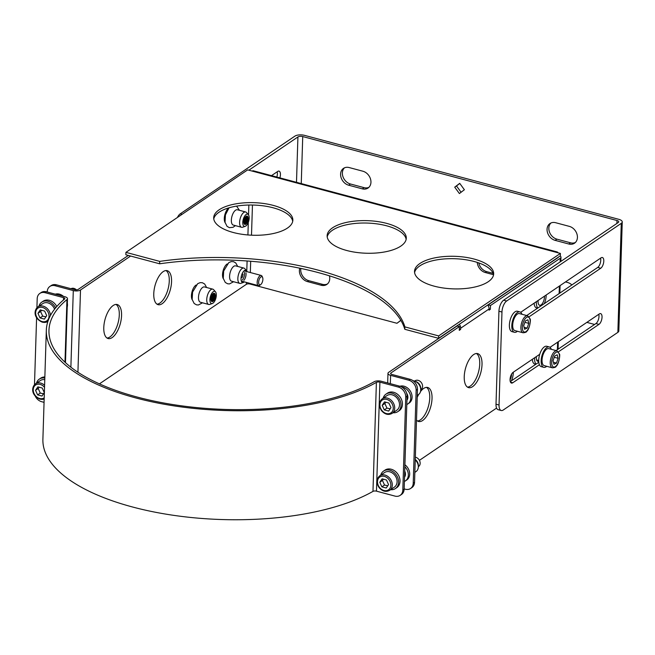 <?xml version="1.0" encoding="UTF-8"?>
<svg xmlns="http://www.w3.org/2000/svg" width="655" height="655" viewBox="0 0 655 655"><rect width="100%" height="100%" fill="white"/><g stroke="black" fill="none" stroke-linecap="round" stroke-linejoin="round"><path stroke-width="0.98" d="M163.16 271.645A17.595 7.925 -75 0 1 167.205 270.679A17.595 7.925 -75 0 1 170.316 289.723A17.595 7.925 -75 0 1 158.117 304.681A17.595 7.925 -75 0 1 154.146 289.723A17.595 7.925 -75 0 1 163.16 271.645M157.028 304.182A17.595 7.925 105 0 0 168.032 289.117A17.595 7.925 105 0 0 166.01 270.556M467.49 387.13A17.595 7.925 105 0 0 478.502 372.056A17.595 7.925 105 0 0 476.472 353.503M473.622 354.592A17.595 7.925 -75 0 1 477.667 353.618A17.595 7.925 -75 0 1 480.778 372.662A17.595 7.925 -75 0 1 468.579 387.621A17.595 7.925 -75 0 1 464.608 372.67A17.595 7.925 -75 0 1 473.622 354.592M113.176 305.508A17.595 7.925 -75 0 1 117.22 304.542A17.595 7.925 -75 0 1 120.332 323.586A17.595 7.925 -75 0 1 108.132 338.545A17.595 7.925 -75 0 1 104.161 323.586A17.595 7.925 -75 0 1 113.176 305.508M107.043 338.054A17.595 7.925 105 0 0 118.056 322.981A17.595 7.925 105 0 0 116.025 304.428M417.505 420.993A17.595 7.925 105 0 0 428.517 405.92A17.595 7.925 105 0 0 426.495 387.367M420.51 391.559A17.595 7.925 -75 0 1 423.646 388.456A17.595 7.925 -75 0 1 427.682 387.482A17.595 7.925 -75 0 1 430.793 406.534A17.595 7.925 -75 0 1 418.594 421.484A17.595 7.925 -75 0 1 416.506 420.092M417.227 397.38A17.595 7.925 -75 0 1 418.619 394.506M292.703 221.39A39.595 16.293 1.8 0 0 253.837 205.064A39.595 16.293 1.8 0 0 213.792 218.803A39.595 16.293 1.8 0 0 213.767 218.909M213.866 216.396A39.595 16.293 -178.2 0 1 255.368 202.722A39.595 16.293 -178.2 0 1 292.851 220.186A39.595 16.293 -178.2 0 1 252.756 235.235A39.595 16.293 -178.2 0 1 213.694 217.697A39.595 16.293 -178.2 0 1 213.866 216.396M493.526 275.043A39.595 16.293 1.8 0 0 471.322 260.788A39.595 16.293 1.8 0 0 431.506 261.009A39.595 16.293 1.8 0 0 414.582 272.562M431.588 258.602A39.595 16.293 -178.2 0 1 472.697 258.692A39.595 16.293 -178.2 0 1 493.665 273.839A39.595 16.293 -178.2 0 1 453.579 288.88A39.595 16.293 -178.2 0 1 414.517 271.35A39.595 16.293 -178.2 0 1 431.588 258.602M406.141 239.386A39.595 16.293 1.8 0 0 375.823 223.732A39.595 16.293 1.8 0 0 332.478 230.224A39.595 16.293 1.8 0 0 327.205 236.905M332.552 227.817A39.595 16.293 -178.2 0 1 377.313 221.513A39.595 16.293 -178.2 0 1 406.288 238.183A39.595 16.293 -178.2 0 1 366.202 253.231A39.595 16.293 -178.2 0 1 327.132 235.702A39.595 16.293 -178.2 0 1 332.552 227.817M125.85 254.77L125.924 252.363L159.705 261.386L159.632 263.793L125.85 254.77M404.806 329.293L404.88 326.886L438.662 335.917L438.588 338.316L404.806 329.293A178.618 73.507 1.8 0 0 159.632 263.793M438.588 338.316L560.328 255.835L560.402 253.436L438.662 335.917M459.286 324.299A5.281 4.184 55.9 0 1 460.645 328.237L460.612 329.44L459.278 330.341L459.392 326.575L457.116 325.969L388.693 372.327A5.281 2.17 1.8 0 0 387.973 373.375A5.281 2.17 1.8 0 0 390.585 375.348L408.802 380.219A8.802 6.976 55.9 0 1 416.146 390.257L413.223 483.243A8.802 6.976 55.9 0 1 410.562 488.499A8.802 6.976 55.9 0 1 405.38 489.228L404.16 488.9M489.08 308.923L490.374 309.275L489.048 310.175L489.08 308.972A5.281 4.184 -124.1 0 0 487.721 305.034M457.534 325.478A2.636 2.088 55.9 0 1 458.042 326.215M459.319 329.097L460.612 329.44M488.196 305.721L488.221 304.894L557.97 257.636A2.636 1.089 1.8 0 0 558.322 257.194M488.221 304.894L490.497 305.5L490.374 309.275M416.146 390.257L417.472 389.357A8.802 6.976 -124.1 0 0 410.136 379.31L391.919 374.447A2.636 1.089 -178.2 0 1 390.609 373.456A2.636 1.089 -178.2 0 1 390.978 372.932L459.392 326.575M496.58 408.073L419.421 460.35M490.497 305.5L560.254 258.242A5.281 2.17 1.8 0 0 560.975 257.194A5.281 2.17 1.8 0 0 560.14 255.966M493.469 274.707L485.33 272.529A9.678 7.672 55.9 0 1 477.274 262.418M478.797 262.942A9.678 7.672 -124.1 0 0 486.657 271.628L493.059 273.34M192.226 299.802A8.359 3.766 -75 0 1 192.021 291.811A8.359 3.766 -75 0 1 196.189 284.982M223.33 278.727A8.359 3.766 -75 0 1 223.118 270.736A8.359 3.766 -75 0 1 227.285 263.908M225.091 222.618A8.359 3.766 -75 0 1 224.878 214.635A8.359 3.766 -75 0 1 229.045 207.807L225.443 214.873L225.025 222.299L227.048 226.343L229.397 227.67L233.065 227.301L235.382 225.623M128.339 255.434L78.232 289.379A2.636 1.089 1.8 0 1 74.621 289.674L56.404 284.81A8.802 6.976 -124.1 0 0 51.221 285.539L49.886 286.448A8.802 6.976 55.9 0 1 55.069 285.711L73.294 290.583A5.281 2.17 1.8 0 0 80.508 289.993L130.615 256.04M329.432 275.837A9.678 7.672 55.9 0 1 326.829 284.434A9.678 7.672 55.9 0 1 321.122 285.236L307.457 281.593A9.678 7.672 55.9 0 1 299.785 268.206M300.841 268.427A9.678 7.672 -124.1 0 0 308.792 280.684L322.456 284.335A9.678 7.672 -124.1 0 0 327.467 283.942M400.876 320.41L396.955 323.283L400.827 320.328M396.955 323.283L249.973 284.016A2.636 1.089 -178.2 0 0 246.362 284.311L246.419 282.42M417.472 389.357L414.549 482.334L413.223 483.243M410.562 488.499L411.897 487.59A8.802 6.976 -124.1 0 0 414.549 482.334M47.217 292.007L47.234 291.704A8.802 6.976 55.9 0 1 49.886 286.448M159.705 261.386A178.618 73.507 -178.2 0 1 404.88 326.886M560.402 253.436L555.849 252.216A5.281 2.374 -75 0 1 557.061 251.921A5.281 2.374 -75 0 1 557.962 252.781M557.061 251.921L253.428 170.808A5.281 2.374 105 0 0 252.216 171.094L247.664 169.882L125.924 252.363M99.421 383.871L246.362 284.311M511.375 380.842A9.678 4.356 105 0 0 513.283 373.014A9.678 4.356 105 0 0 513.291 372.22M510.057 379.859A6.337 2.849 105 0 0 511.596 374.161A6.337 2.849 105 0 0 511.596 374.103M532.351 359.3A9.678 4.356 105 0 0 534.717 364L535.806 364.286M534.652 357.745A9.678 4.356 105 0 0 536.093 364.098M536.355 356.59A6.337 2.849 105 0 0 537.861 361.38A6.337 2.849 105 0 0 538.729 361.331M534.112 303.191A9.678 4.356 105 0 0 536.486 307.891L537.567 308.177M544.24 303.658A9.678 4.356 105 0 0 546.147 295.839A9.678 4.356 105 0 0 546.147 295.037M536.42 301.636A9.678 4.356 105 0 0 537.853 307.989M538.115 300.481A6.337 2.849 105 0 0 539.622 305.271A6.337 2.849 105 0 0 544.461 296.985A6.337 2.849 105 0 0 544.452 296.191M214.193 293.252A4.323 1.949 -75 0 1 215.225 295.823A4.323 1.949 -75 0 1 214.136 299.9A4.323 1.949 -75 0 1 211.958 301.611M215.225 295.601A5.281 2.374 -75 0 1 214.029 300.096M214.832 293.817A5.281 2.374 -75 0 1 212.793 301.439M213.514 293.35A4.323 1.949 -75 0 1 213.759 297.337A4.323 1.949 -75 0 1 211.688 301.038A4.323 1.949 -75 0 1 211.418 301.185M213.333 293.44A4.323 1.949 -75 0 1 213.71 295.421A4.323 1.949 -75 0 1 212.621 299.491A4.323 1.949 -75 0 1 211.303 301.013A5.281 2.374 -75 0 0 213.317 293.448M213.71 295.192A5.281 2.374 -75 0 1 212.507 299.687M212.441 294.3A4.323 1.949 -75 0 1 210.967 299.834M212.187 294.676A4.323 1.949 -75 0 1 212.195 295.012A4.323 1.949 -75 0 1 211.106 299.089A4.323 1.949 -75 0 1 210.926 299.384M212.187 294.791A5.281 2.374 -75 0 1 210.992 299.278M211.876 295.233A5.281 2.374 -75 0 1 210.935 298.737M212.793 289.158L204.532 286.956A7.917 3.562 105 0 0 202.714 287.389A7.917 3.562 105 0 0 198.653 295.52A7.917 3.562 105 0 0 200.446 302.25L208.708 304.46A7.917 3.562 -75 0 1 206.915 297.73A7.917 3.562 -75 0 1 210.976 289.592A7.917 3.562 -75 0 1 212.793 289.158A7.917 3.562 -75 0 1 213.702 289.756L215.479 291.802A6.337 2.849 -75 0 1 215.872 298.181A6.337 2.849 -75 0 1 212.351 303.511A6.337 2.849 -75 0 1 209.944 299.073A6.337 2.849 -75 0 1 213.293 291.671A6.337 2.849 -75 0 1 215.479 291.802M212.351 303.511L209.797 304.395A7.917 3.562 -75 0 1 208.708 304.46M213.235 293.497A4.323 1.949 -75 0 1 214.234 293.26A4.323 1.949 -75 0 1 214.996 297.943A4.323 1.949 -75 0 1 211.999 301.619A4.323 1.949 -75 0 1 211.025 297.943A4.323 1.949 -75 0 1 213.235 293.497M245.928 272.742A5.281 2.374 -75 0 1 243.889 280.373M244.421 272.374A5.281 2.374 -75 0 1 242.399 279.931M242.972 274.158A5.281 2.374 -75 0 1 242.039 277.663M243.889 268.083L235.628 265.881A7.917 3.562 105 0 0 233.81 266.315A7.917 3.562 105 0 0 229.758 274.453A7.917 3.562 105 0 0 231.542 281.183L239.804 283.386A7.917 3.562 -75 0 1 238.019 276.656A7.917 3.562 -75 0 1 242.072 268.525A7.917 3.562 -75 0 1 243.889 268.083A7.917 3.562 -75 0 1 244.806 268.689L246.583 270.728A6.337 2.849 -75 0 1 247.099 271.678M244.372 281.879A6.337 2.849 -75 0 1 243.455 282.436A6.337 2.849 -75 0 1 241.048 277.998A6.337 2.849 -75 0 1 244.397 270.597A6.337 2.849 -75 0 1 246.583 270.728M243.455 282.436L240.893 283.328A7.917 3.562 -75 0 1 239.804 283.386M247.058 216.068A4.323 1.949 -75 0 1 248.089 218.647A4.323 1.949 -75 0 1 247 222.716A4.323 1.949 -75 0 1 244.823 224.428M248.089 218.418A5.281 2.374 -75 0 1 246.894 222.913M247.696 216.633A5.281 2.374 -75 0 1 245.658 224.264M246.37 216.166A4.323 1.949 -75 0 1 246.624 220.154A4.323 1.949 -75 0 1 244.552 223.854A4.323 1.949 -75 0 1 244.282 224.01M244.168 223.822A5.281 2.374 -75 0 0 246.182 216.265A4.323 1.949 -75 0 1 246.575 218.238A4.323 1.949 -75 0 1 245.486 222.315A4.323 1.949 -75 0 1 244.168 223.838M246.575 218.017A5.281 2.374 -75 0 1 245.371 222.503M245.306 217.116A4.323 1.949 -75 0 1 243.832 222.651M245.052 217.493A4.323 1.949 -75 0 1 245.052 217.828A4.323 1.949 -75 0 1 243.971 221.906A4.323 1.949 -75 0 1 243.791 222.201M245.052 217.607A5.281 2.374 -75 0 1 243.856 222.102M244.741 218.049A5.281 2.374 -75 0 1 243.799 221.554M245.658 211.974L237.397 209.772A7.917 3.562 105 0 0 235.579 210.206A7.917 3.562 105 0 0 231.518 218.344A7.917 3.562 105 0 0 233.311 225.074L241.564 227.277A7.917 3.562 -75 0 1 239.779 220.547A7.917 3.562 -75 0 1 243.84 212.416A7.917 3.562 -75 0 1 245.658 211.974A7.917 3.562 -75 0 1 246.567 212.58L248.343 214.619A6.337 2.849 -75 0 1 248.736 220.997A6.337 2.849 -75 0 1 245.216 226.327A6.337 2.849 -75 0 1 242.809 221.889A6.337 2.849 -75 0 1 246.157 214.488A6.337 2.849 -75 0 1 248.343 214.619M245.216 226.327L242.661 227.219A7.917 3.562 -75 0 1 241.564 227.277M246.1 216.322A4.323 1.949 -75 0 1 247.099 216.085A4.323 1.949 -75 0 1 247.86 220.76A4.323 1.949 -75 0 1 244.864 224.444A4.323 1.949 -75 0 1 243.889 220.768A4.323 1.949 -75 0 1 246.1 216.322M418.34 465.615A6.337 5.019 -124.1 0 0 418.348 465.508A6.337 5.019 -124.1 0 0 415.27 459.474M415.188 472.149L415.933 471.649A7.917 6.272 -124.1 0 0 418.324 466.917A7.917 6.272 -124.1 0 0 418.324 466.786A7.917 6.272 -124.1 0 0 415.262 459.892M404.389 481.458A9.678 7.672 -124.1 0 0 405.42 480.893L406.755 479.992A9.678 7.672 -124.1 0 0 409.678 474.212A9.678 7.672 -124.1 0 0 404.913 464.788M405.42 480.893A9.678 7.672 -124.1 0 0 408.343 475.112A9.678 7.672 -124.1 0 0 404.856 466.778M404.528 477.192A6.337 5.019 -124.1 0 0 405.461 474.343A6.337 5.019 -124.1 0 0 404.716 471.051M420.764 388.661A6.337 5.019 -124.1 0 0 420.764 388.562A6.337 5.019 -124.1 0 0 416.064 381.619L414.869 381.169A7.917 6.272 -124.1 0 0 413.068 380.735M417.612 395.202L418.357 394.695A7.917 6.272 -124.1 0 0 420.739 389.971A7.917 6.272 -124.1 0 0 420.747 389.84A7.917 6.272 -124.1 0 0 414.869 381.169M406.812 404.512A9.678 7.672 -124.1 0 0 407.844 403.947L409.17 403.046A9.678 7.672 -124.1 0 0 412.093 397.257A9.678 7.672 -124.1 0 0 399.927 386.245M407.844 403.947A9.678 7.672 -124.1 0 0 410.759 398.166A9.678 7.672 -124.1 0 0 401.515 386.892M406.943 400.238A6.337 5.019 -124.1 0 0 407.877 397.397A6.337 5.019 -124.1 0 0 406.673 393.27M67.219 307.031A9.678 7.672 -124.1 0 0 67.473 305.189A9.678 7.672 -124.1 0 0 67.342 303.249M63.42 296.338A9.678 7.672 -124.1 0 0 55.307 294.169M248.851 170.194L297.919 136.952A3.521 1.449 -178.2 0 1 302.733 136.559L616.994 220.514A3.521 1.449 1.8 0 1 618.729 221.832A3.521 1.449 1.8 0 1 618.255 222.528L503.621 300.195A8.802 3.963 105 0 0 498.93 311.223L501.967 312.034A8.802 3.963 -75 0 1 506.659 301.005L621.284 223.339A7.041 2.898 1.8 0 0 622.25 221.939A7.041 2.898 1.8 0 0 618.77 219.31L304.51 135.356A7.041 2.898 1.8 0 0 294.881 136.142L180.256 213.808A8.802 3.963 105 0 0 177.407 217.485M271.506 175.638L277.704 171.438A5.723 2.571 -75 0 1 279.014 171.119A5.723 2.571 -75 0 1 279.865 177.865M622.25 221.939L618.828 330.947A7.041 2.898 -178.2 0 1 617.861 332.355L503.236 410.022A8.802 3.963 -75 0 1 501.214 410.505A8.802 3.963 -75 0 1 499.044 405.011L501.967 312.034M499.044 405.011L496.007 404.2A8.802 3.963 105 0 0 498.177 409.694L501.214 410.505M496.007 404.2L498.93 311.223M526.718 315.538L597.704 267.436A5.723 2.571 105 0 0 600.537 258.185M556.054 350.572L595.944 323.545A5.723 2.571 105 0 0 598.776 314.294M510.278 381.587L538.803 362.264M520.676 312.296L601.069 257.824A5.723 2.571 -75 0 1 602.379 257.513A5.723 2.571 -75 0 1 603.673 262.368A5.723 2.571 -75 0 1 600.741 268.247L529.109 316.783M550.02 347.33L599.309 313.933A5.723 2.571 -75 0 1 600.619 313.622A5.723 2.571 -75 0 1 601.912 318.477A5.723 2.571 -75 0 1 598.981 324.356L558.445 351.817M539.409 364.72L512.783 382.757A5.723 2.571 -75 0 1 511.473 383.069A5.723 2.571 -75 0 1 510.179 378.213A5.723 2.571 -75 0 1 513.111 372.335L539.736 354.298M569.351 226.376A9.678 7.672 55.9 0 1 576.957 234.081A9.678 7.672 55.9 0 1 574.5 243.21A9.678 7.672 55.9 0 1 568.794 244.012L555.129 240.36A9.678 7.672 55.9 0 1 547.523 232.656A9.678 7.672 55.9 0 1 549.979 223.527A9.678 7.672 55.9 0 1 555.686 222.725L569.351 226.376M550.92 223.011A9.678 7.672 -124.1 0 0 549.512 232.083A9.678 7.672 -124.1 0 0 556.906 239.157L570.57 242.809A9.678 7.672 -124.1 0 0 575.336 242.522M565.502 281.928L567.582 282.485A9.678 7.672 55.9 0 1 571.889 284.933M276.828 177.055A5.723 2.571 105 0 0 277.171 171.798M348.665 185.201A9.678 7.672 55.9 0 1 341.058 177.497A9.678 7.672 55.9 0 1 343.507 168.368A9.678 7.672 55.9 0 1 349.213 167.565L362.878 171.217A9.678 7.672 55.9 0 1 370.484 178.921A9.678 7.672 55.9 0 1 368.028 188.042A9.678 7.672 55.9 0 1 362.33 188.853L348.665 185.201L350.441 183.998L364.106 187.649A9.678 7.672 -124.1 0 0 368.871 187.363M344.456 167.844A9.678 7.672 -124.1 0 0 343.048 176.924A9.678 7.672 -124.1 0 0 350.441 183.998M464.379 189.737L459.392 193.544L454.717 187.158L459.712 183.343L464.379 189.737M459.785 183.441L456.494 185.954L461.095 192.243M456.494 185.954L454.717 187.158M594.593 324.454L586.839 322.383M399.73 386.188L398.396 387.089A8.802 6.976 55.9 0 1 405.74 397.135L402.817 490.112A8.802 6.976 55.9 0 1 400.156 495.368L401.49 494.468A8.802 6.976 -124.1 0 0 404.143 489.211L407.066 396.234A8.802 6.976 -124.1 0 0 399.73 386.188L381.235 381.243A5.281 2.17 1.8 0 0 374.234 381.701A178.618 73.507 -178.2 0 1 173.1 404.594A178.618 73.507 -178.2 0 1 48.961 330.366A178.618 73.507 -178.2 0 1 66.949 299.605A5.281 2.17 1.8 0 0 67.481 298.696A5.281 2.17 1.8 0 0 64.87 296.723L46.374 291.786A8.802 6.976 -124.1 0 0 41.183 292.515L39.857 293.415A8.802 6.976 55.9 0 1 45.039 292.687L46.374 291.786M400.156 495.368A8.802 6.976 55.9 0 1 394.973 496.097L376.478 491.16A2.636 1.089 1.8 0 0 372.973 491.389A181.263 74.588 -178.2 0 1 168.875 514.617A181.263 74.588 -178.2 0 1 42.894 439.292L46.325 330.284A181.263 74.588 -178.2 0 1 64.575 299.065A2.636 1.089 1.8 0 0 64.845 298.615A2.636 1.089 1.8 0 0 63.535 297.632L45.039 292.687M36.917 307.744L37.196 298.672A8.802 6.976 55.9 0 1 39.857 293.415M36.598 317.691L34.494 384.69M44.057 402.35L41.617 401.695A8.802 6.976 55.9 0 1 35.255 396.119M398.396 387.089L379.9 382.152A2.636 1.089 1.8 0 0 376.396 382.373A181.263 74.588 -178.2 0 1 172.298 405.609A181.263 74.588 -178.2 0 1 46.325 330.284M56.78 306.515A10.562 8.368 -124.1 0 0 53.26 302.282A10.562 8.368 -124.1 0 0 43.173 301.194L41.748 302.16A10.562 8.368 -124.1 0 0 38.907 306.204M55.585 307.924A10.562 8.368 -124.1 0 0 51.835 303.24A10.562 8.368 -124.1 0 0 41.748 302.16M71.018 288.716A5.281 4.184 55.9 0 1 76.414 289.854M50.46 315.481A8.802 6.976 -124.1 0 0 45.866 307.416A8.802 6.976 -124.1 0 0 37.933 306.868L42.739 303.617A8.802 6.976 55.9 0 1 54.586 309.168M44.401 319.1L40.02 317.929L37.957 313.336L40.274 309.913L44.655 311.084L46.718 315.677L44.401 319.1M37.957 313.336L40.618 311.534L42.69 316.128L45.94 316.84M42.69 316.128L40.02 317.929M41.576 310.265L40.618 311.534M414.656 381.087L415.065 380.801A5.281 4.184 55.9 0 1 418.185 380.367A5.281 4.184 55.9 0 1 422.328 384.567A5.281 4.184 55.9 0 1 420.993 389.545L420.747 389.709M382.184 398.838L386.982 395.579A8.802 6.976 55.9 0 1 392.173 394.85A8.802 6.976 55.9 0 1 399.083 401.859A8.802 6.976 55.9 0 1 396.856 410.153L392.058 413.403A8.802 6.976 -124.1 0 0 394.285 405.109A8.802 6.976 -124.1 0 0 387.367 398.101A8.802 6.976 -124.1 0 0 382.184 398.838C378.68 402.014 378.484 405.977 381.578 410.726C384.878 414.451 388.366 415.344 392.058 413.403M384.518 401.883L388.906 403.054L390.969 407.647L388.652 411.07L384.272 409.899L382.201 405.306L384.518 401.883M385.82 402.235L384.87 403.505L386.933 408.098L384.272 409.899M384.87 403.505L382.201 405.306M386.933 408.098L390.183 408.81M383.15 398.174A10.562 8.368 55.9 0 1 385.991 394.13A10.562 8.368 55.9 0 1 398.846 398.174A10.562 8.368 55.9 0 1 397.839 411.61A10.562 8.368 55.9 0 1 393.025 412.748M385.991 394.13L387.416 393.164A10.562 8.368 55.9 0 1 400.262 397.208A10.562 8.368 55.9 0 1 399.263 410.644L397.839 411.61M44.859 376.961A10.562 8.368 -124.1 0 0 40.749 378.14L39.333 379.106A10.562 8.368 -124.1 0 0 36.483 383.159M44.827 378.066A10.562 8.368 -124.1 0 0 39.333 379.106M44.597 385.287A8.802 6.976 -124.1 0 0 35.517 383.814L40.315 380.563A8.802 6.976 55.9 0 1 44.769 379.671M41.986 396.054L37.605 394.883L35.542 390.29L37.859 386.868L42.239 388.038L44.303 392.632L41.986 396.054M35.542 390.29L38.203 388.481L40.266 393.074L43.517 393.786M40.266 393.074L37.605 394.883M39.161 387.211L38.203 388.481M415.344 457.223A5.281 4.184 55.9 0 1 415.761 457.313A5.281 4.184 55.9 0 1 419.912 461.521A5.281 4.184 55.9 0 1 418.57 466.491L418.332 466.663M379.769 475.784L384.567 472.533A8.802 6.976 55.9 0 1 389.75 471.805A8.802 6.976 55.9 0 1 396.668 478.805A8.802 6.976 55.9 0 1 394.433 487.099L389.635 490.349A8.802 6.976 -124.1 0 0 391.87 482.055A8.802 6.976 -124.1 0 0 384.952 475.055A8.802 6.976 -124.1 0 0 379.769 475.784C376.265 478.961 376.06 482.923 379.163 487.672C382.454 491.406 385.951 492.298 389.635 490.349M382.102 478.838L386.483 480.009L388.546 484.602L386.229 488.024L381.849 486.853L379.785 482.26L382.102 478.838M383.404 479.182L382.454 480.451L384.518 485.044L381.849 486.853M382.454 480.451L379.785 482.26M384.518 485.044L387.768 485.756M380.735 475.129A10.562 8.368 55.9 0 1 383.576 471.076A10.562 8.368 55.9 0 1 396.422 475.121A10.562 8.368 55.9 0 1 395.423 488.556A10.562 8.368 55.9 0 1 390.609 489.694M383.576 471.076L385.001 470.11A10.562 8.368 55.9 0 1 397.847 474.163A10.562 8.368 55.9 0 1 396.84 487.598L395.423 488.556M523.067 332.781L514.871 330.587A8.802 3.963 -75 0 1 513.315 321.065A8.802 3.963 -75 0 1 519.415 313.589L527.611 315.776A8.802 3.963 105 0 0 521.511 323.251A8.802 3.963 105 0 0 523.067 332.781C525.466 332.56 526.718 332.036 526.833 331.217C529.633 329.228 531.058 319.067 530.051 318.838L527.611 315.776M527.914 319.779L528.782 323.365L527.119 328.106L524.59 329.26L523.722 325.674L525.384 320.934L527.914 319.779M524.901 322.325L528.782 323.365M527.119 328.106L524.115 327.303M517.409 331.266A10.562 4.757 -75 0 1 514.421 332.29A10.562 4.757 -75 0 1 512.546 320.86A10.562 4.757 -75 0 1 519.865 311.886A10.562 4.757 -75 0 1 521.953 314.261M514.421 332.29L511.989 331.635A10.562 4.757 -75 0 1 510.122 320.213A10.562 4.757 -75 0 1 517.442 311.24L519.865 311.886M262.622 277.532L262.164 276.443A5.281 2.374 105 0 0 261.198 275.444A5.281 2.374 105 0 0 257.538 279.931A5.281 2.374 105 0 0 258.471 285.645A5.281 2.374 105 0 0 259.814 285.252L260.747 284.54A4.2 1.891 -75 0 1 258.668 283.034A4.2 1.891 -75 0 1 260.06 277.802A4.2 1.891 -75 0 1 262.622 277.532A4.2 1.891 -75 0 1 262.671 280.962A4.2 1.891 -75 0 1 260.747 284.54M552.402 367.815L544.207 365.621A8.802 3.963 -75 0 1 542.315 363.132A8.802 3.963 -75 0 1 543.617 353.348A8.802 3.963 -75 0 1 548.751 348.624L556.947 350.81A8.802 3.963 105 0 0 551.813 355.542A8.802 3.963 105 0 0 550.519 365.326A8.802 3.963 105 0 0 552.402 367.815C554.801 367.594 556.054 367.078 556.169 366.251C558.985 364.27 560.377 354.06 559.419 354.003L556.947 350.81M553.966 364.319L553.049 360.799L554.679 356.033L557.217 354.789L558.125 358.31L556.496 363.075L553.966 364.319M553.426 362.256L556.496 363.075M554.253 357.278L558.125 358.31M546.745 366.301A10.562 4.757 -75 0 1 543.756 367.324A10.562 4.757 -75 0 1 541.89 355.894A10.562 4.757 -75 0 1 549.201 346.921A10.562 4.757 -75 0 1 551.289 349.303M543.756 367.324L541.325 366.677A10.562 4.757 -75 0 1 539.458 355.247A10.562 4.757 -75 0 1 546.778 346.274L549.201 346.921M489.08 308.972L460.645 328.237M390.978 372.932L390.937 374.005M557.38 349.672L557.61 342.188M559.141 293.563L559.378 286.079M560.14 261.902L560.254 258.242M486.657 271.628L485.33 272.529M322.456 284.335L321.122 285.236M308.792 280.684L307.457 281.593M410.136 379.31L408.802 380.219M55.069 285.711L56.404 284.81M555.849 252.216L252.216 171.094M70.879 367.201L73.294 290.583M80.508 289.993L77.929 372.228M390.585 375.348L390.323 383.674M246.779 270.998L247.099 260.985M247.917 234.957L248.31 222.315M248.548 214.889L248.851 205.031M252.453 205.031L251.504 235.186M250.685 261.255L250.333 272.537M249.989 283.378L249.973 284.016M296.494 182.311L297.919 136.952M182.106 214.3L180.256 213.808M506.659 301.005L503.621 300.195M600.741 268.247L597.704 267.436M598.981 324.356L595.944 323.545M512.783 382.757L510.491 382.143M570.57 242.809L568.794 244.012M556.906 239.157L555.129 240.36M364.106 187.649L362.33 188.853M617.861 332.355L621.284 223.339M616.895 223.445L616.994 220.514M302.733 136.559L301.259 183.58M405.74 397.135L407.066 396.234M404.143 489.211L402.817 490.112M63.461 299.998L63.535 297.632M66.949 299.605L64.984 362.19M376.478 491.16L379.9 382.152M372.973 491.389L376.396 382.373M42.116 321.564A7.745 6.132 55.9 0 1 36.664 309.438A7.745 6.132 55.9 0 1 48.233 312.525A7.745 6.132 55.9 0 1 42.116 321.564M42.616 322.162A8.802 6.976 -124.1 0 0 47.807 321.433A8.802 6.976 -124.1 0 0 47.921 321.351L42.378 322.219C33.135 318.232 33.913 309.848 37.933 306.868M386.81 399.427A7.745 6.132 55.9 0 1 392.263 411.553A7.745 6.132 55.9 0 1 380.686 408.458A7.745 6.132 55.9 0 1 386.81 399.427M44.196 397.912A7.745 6.132 55.9 0 1 39.701 398.51A7.745 6.132 55.9 0 1 33.757 387.277A7.745 6.132 55.9 0 1 44.532 387.383M40.201 399.116A8.802 6.976 -124.1 0 0 44.163 399.01L39.963 399.173C30.711 395.178 31.497 386.802 35.517 383.814M384.387 476.373A7.745 6.132 55.9 0 1 389.84 488.499A7.745 6.132 55.9 0 1 378.271 485.412A7.745 6.132 55.9 0 1 384.387 476.373M529.936 319.329A7.745 3.488 -75 0 1 525.547 331.848A7.745 3.488 -75 0 1 523.263 322.383A7.745 3.488 -75 0 1 529.936 319.329M551.928 364.843A7.745 3.488 -75 0 1 556.218 352.267A7.745 3.488 -75 0 1 558.625 361.56A7.745 3.488 -75 0 1 551.928 364.843M387.67 382.962L387.973 373.375M560.975 257.194L560.844 261.427M560.082 285.596L559.845 293.088M558.314 341.705L558.085 349.197M202.518 302.806L198.367 304.993L196.533 304.853L194.183 303.519L192.161 299.474L192.586 292.048L197.704 283.664L200.184 282.641L202.403 282.739L204.671 284.016L206.603 287.504M233.614 281.732L229.463 283.918L227.637 283.779L225.287 282.452L223.265 278.408L223.682 270.982L228.808 262.589L231.289 261.566L233.499 261.664L235.767 262.95L237.708 266.429M236.586 206.12L239.468 210.329M414.811 474.154L414.983 468.734M418.348 465.508L418.324 466.786M417.227 397.208L417.399 391.78M420.764 388.562L420.747 389.84M65.475 362.641L67.481 298.696M406.984 399.042L407.729 398.535M404.561 475.988L405.306 475.481M241.327 281.06L258.471 285.645M244.053 270.859L261.198 275.444M538.713 360.512L536.609 359.947"/></g></svg>
